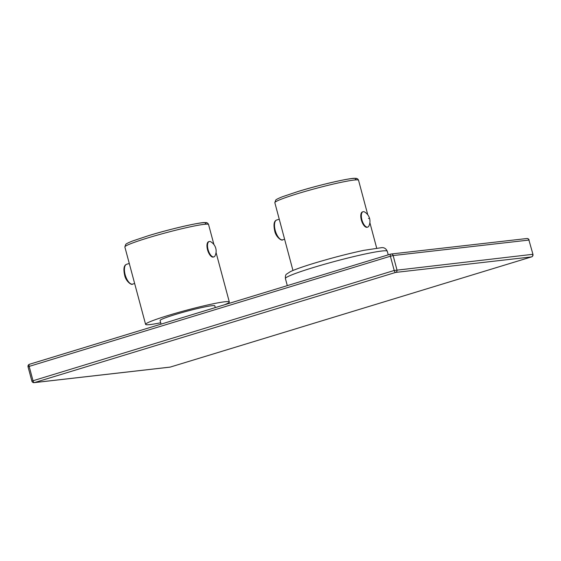 <?xml version="1.0" encoding="UTF-8"?>
<svg xmlns="http://www.w3.org/2000/svg" width="561" height="561" viewBox="0 0 561 561"><rect width="100%" height="100%" fill="white"/><g stroke="black" fill="none" stroke-linecap="round" stroke-linejoin="round"><path stroke-width="0.84" d="M169.934 367.146A2.111 1.9 83.5 0 0 170.235 367.083A2.111 0.912 73 0 0 170.306 367.069L531.526 256.896A2.111 0.912 73 0 1 531.456 256.91L395.673 272.415L34.459 382.588L170.235 367.083L531.456 256.91A2.111 1.9 -96.5 0 0 532.733 254.315L394.208 270.479L31.872 381.094A2.111 2.111 0 0 0 34.151 382.651L169.934 367.146A2.111 2.111 0 0 0 170.306 367.069A2.111 0.912 73 0 0 170.376 367.041M395.673 272.415A2.111 1.9 -96.5 0 0 396.95 269.82L393.135 255.564L528.911 240.066L532.95 254.329L528.911 240.066A2.111 1.9 83.5 0 0 526.849 238.523L391.066 254.021A2.111 1.9 83.5 0 1 393.135 255.564L390.393 256.223L394.208 270.479A2.111 0.912 -107 0 0 395.673 272.415M34.151 382.651A2.111 1.9 83.5 0 0 34.459 382.588A2.111 0.912 -107 0 1 32.994 380.653L29.172 366.396L390.393 256.223A2.111 0.912 73 0 1 390.694 254.098A2.111 0.912 73 0 1 390.765 254.084A2.111 1.9 83.5 0 1 391.066 254.021A2.111 2.111 0 0 0 390.694 254.098L29.474 364.271A2.111 0.912 73 0 0 29.172 366.396L28.05 366.838L31.872 381.094M532.95 254.329A2.111 2.111 0 0 1 531.526 256.896A2.111 0.912 73 0 0 531.632 256.847M390.624 254.126L29.544 364.257A2.111 0.912 73 0 0 29.474 364.271A2.111 2.111 0 0 0 28.05 366.838M363.037 211.728A8.029 3.464 -107 0 0 361.894 219.807A8.029 3.464 73 0 0 367.728 227.093L367.182 227.261A8.029 3.464 73 0 1 361.347 219.975A8.029 3.464 -107 0 1 362.49 211.897L363.037 211.728A8.029 3.464 -107 0 1 364.685 212.03A10.771 10.771 0 0 1 369.594 218.51A10.771 0.771 165 0 0 368.486 218.467M367.728 227.093A8.029 3.464 73 0 0 368.921 225.922A10.771 10.771 0 0 0 369.594 218.51M215.284 307.596L214.814 305.836A28.323 2.027 165 0 0 175.158 314.574A28.323 2.027 165 0 0 160.095 320.499L161.07 324.132M124.858 246.966L125.762 244.344C126.099 244.049 126.632 243.348 132.641 240.978L148.202 235.767C170.775 228.762 201.665 221.875 205.221 222.598C206.827 222.408 207.942 223.061 208.566 224.533A43.33 3.1 -15 0 0 147.901 237.899A43.33 3.1 -15 0 0 124.858 246.966L145.601 324.384A43.33 3.1 165 0 1 168.651 315.317A43.33 3.1 -15 0 1 229.309 301.951A43.33 3.1 -15 0 1 224.512 304.784M145.601 324.384A43.33 3.1 165 0 0 160.705 322.764M207.528 249.764A8.029 3.464 -107 0 1 208.671 241.686L209.218 241.518A8.029 3.464 -107 0 1 210.852 241.826A10.771 10.771 0 0 1 215.094 255.718A8.029 3.464 73 0 1 213.902 256.882L213.355 257.05A8.029 3.464 73 0 1 207.528 249.764M213.902 256.882A8.029 3.464 73 0 1 208.075 249.603A8.029 3.464 -107 0 1 209.218 241.518M287.302 285.633L285.402 278.544A52.734 3.773 -15 0 1 313.452 267.506A52.734 3.773 -15 0 1 387.279 251.244L388.247 254.848M292.961 270.486L274.834 202.682A43.33 3.149 -15 0 1 297.849 193.594A43.33 3.149 -15 0 1 358.556 180.298L367.778 214.8M298.207 191.462A41.255 2.994 -15 0 1 341.319 180.362A41.255 2.994 -15 0 1 354.643 180.032M284.609 239.238L282.744 239.806A10.357 4.467 -107 0 1 275.22 230.403A10.357 4.467 -107 0 1 276.699 219.996L279.259 219.218M148.258 235.753A41.255 2.952 -15 0 1 191.455 224.61A41.255 2.952 -15 0 1 204.576 224.288M134.647 283.487L132.669 284.09A10.357 4.467 -107 0 1 125.152 274.701A10.357 4.467 -107 0 1 126.625 264.28L129.282 263.474M529.128 240.073A2.111 2.111 0 0 0 526.849 238.523M285.402 278.544C285.297 275.97 285.703 274.483 286.615 274.084L290.381 271.636C295.058 269.434 302.954 266.643 314.055 263.256C331.467 258.004 348.037 253.705 363.759 250.353L381.592 247.674C384.117 247.387 386.017 248.579 387.279 251.244M369.874 222.647L376.669 248.053M274.834 202.682L275.731 200.074C276.04 199.793 276.531 199.085 282.751 196.63L298.15 191.469C320.766 184.45 351.761 177.585 355.225 178.349C356.859 178.195 357.967 178.847 358.556 180.298M282.744 239.806C281.881 241.272 275.739 237.156 274.659 230.627C273.361 224.456 274.041 220.915 276.699 219.996M208.566 224.533L213.93 244.561M216.048 252.464L229.309 301.951M132.669 284.09C131.758 285.535 125.692 281.454 124.591 274.918C123.287 268.754 123.967 265.206 126.625 264.28"/></g></svg>
